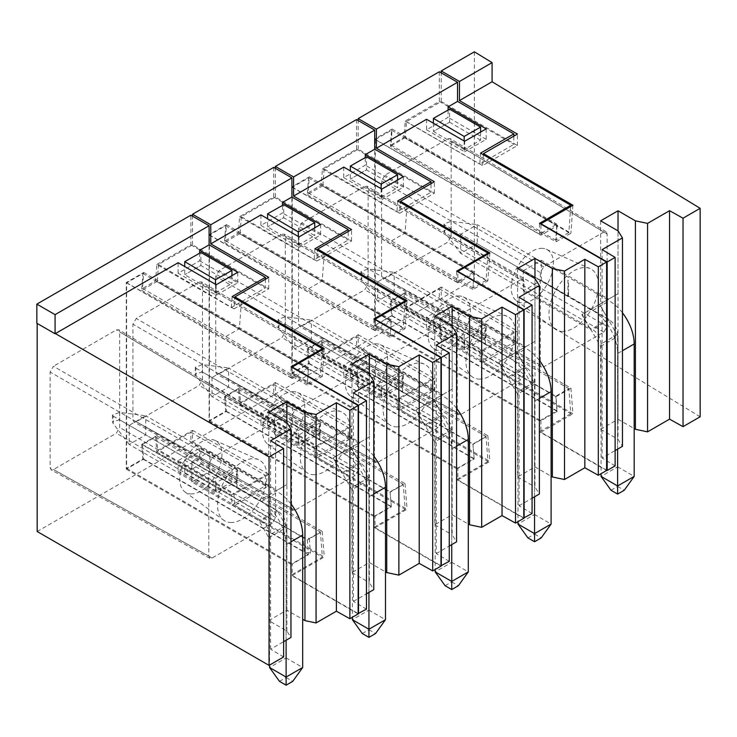 <?xml version="1.0" encoding="UTF-8"?>
<svg xmlns="http://www.w3.org/2000/svg" width="737" height="737" viewBox="0 0 737 737"><rect width="100%" height="100%" fill="white"/><g stroke="black" fill="none" stroke-linecap="round" stroke-linejoin="round"><path stroke-width="0.55" stroke-dasharray="3.69 2.76" d="M464.172 140.997L464.172 149.491L480.616 140.168L480.616 132.061M433.411 123.236L433.411 131.416L449.588 122.185L449.588 109.205M483.417 154.788L482.634 165.613L517.411 145.53L441.223 101.549L406.446 121.623L405.286 137.598L570.908 233.214L556.002 241.819L390.38 146.202L391.54 130.237L375.308 139.606L540.93 235.223L557.163 225.854L556.002 241.819M572.935 205.273L570.908 233.214M406.446 121.623L482.634 165.613M405.286 137.598L390.38 146.202M540.93 235.223L540.93 224.131M517.411 145.53L517.411 134.06M464.172 149.491L433.411 131.416L449.588 122.185M480.616 140.168L449.441 122.167M441.223 101.549L441.223 72.862M474.352 51.82L474.352 279.406L441.223 298.531L517.411 342.512L517.411 331.042L441.223 287.052L441.223 298.531M441.223 287.052L406.446 307.136L482.634 351.116L483.5 362.097L572.935 413.733L570.908 388.123L405.286 292.506L406.446 307.136M405.286 292.506L390.38 301.111L391.54 315.74L375.308 325.109L375.308 139.606M451.164 236.374L451.164 140.749L450.215 138.62L447.847 138.842L384.917 175.176L381.6 180.915L381.6 276.532L382.595 278.687L384.917 278.448L447.847 242.114L451.164 236.374L607.131 326.417L603.815 332.157L543.63 366.906L384.917 278.448M391.54 130.237L557.163 225.854M375.308 325.109L540.93 420.735L557.163 411.366L556.002 396.727L390.38 301.111M606.597 470.123L540.93 432.204L540.93 420.735M700.15 416.783L474.352 279.406M600.637 220.833L600.637 303.736L618.03 293.695L618.03 230.874L618.03 439.335L622.452 446.346M618.03 293.695L599.559 304.363L608.255 319.425L590.862 329.457L600.637 346.39L600.637 429.293L618.03 439.335M600.637 429.293L618.03 419.252L618.03 336.348L599.559 304.363M618.03 419.252L634.179 428.575M599.89 304.169L582.175 314.404L590.53 329.651L581.843 314.588L600.637 303.736M602.111 249.622L602.111 458.082L615.128 450.565M615.128 465.867L602.111 458.082M391.54 315.74L557.163 411.366M556.002 396.727L570.908 388.123M482.634 351.116L517.411 331.042M449.588 320.798L433.411 329.973L433.411 316.928L464.172 335.003L480.616 325.671L449.441 307.67L433.411 316.928L449.588 307.808L449.588 320.798L480.616 338.716L480.616 325.671M540.93 432.204L572.935 413.733M483.5 362.097L517.411 342.512M607.131 326.417L607.131 233.97L606.192 231.842L603.815 232.054L543.63 266.812L540.313 272.543L540.313 364.999L541.308 367.155L543.63 366.906M600.637 346.39L618.03 336.348M561.861 331.401A34.98 20.194 120 0 0 593.976 304.197A34.98 20.194 120 0 0 590.097 268.618A34.98 20.194 120 0 0 585.583 267.568A34.98 20.194 120 0 0 554.39 292.829A34.98 20.194 120 0 0 555.182 329.098A34.98 20.194 120 0 0 561.861 331.401M590.53 309.568L523.288 270.746L523.288 290.829L541.345 280.41L608.587 319.232M523.288 290.829L590.53 329.651M541.345 280.41L541.345 260.327L608.587 299.148M523.288 270.746L541.345 260.327M542.441 248.332A29.858 17.237 120 0 0 515.817 269.899A29.858 17.237 120 0 0 516.49 300.853A29.858 17.237 120 0 0 522.192 302.824A29.858 17.237 120 0 0 549.609 279.599A29.858 17.237 120 0 0 546.292 249.235A29.858 17.237 120 0 0 542.441 248.332M464.172 335.003L464.172 348.048L480.616 338.716M433.411 329.973L464.172 348.048M610.991 490.252L617.615 486.429L617.615 466.834L601.051 476.397M568.503 293.252L568.503 296.467L609.333 320.042A11.709 6.762 -120 0 1 617.615 334.386L617.615 466.834L634.179 476.397M617.615 334.386L601.051 343.949L601.051 473.707M617.615 486.429L624.239 490.252M601.051 343.949C600.563 337.859 597.799 333.078 592.769 329.605L460.699 253.353L460.699 234.228L592.769 310.48A35.136 20.286 60 0 1 617.615 353.511L622.452 350.72M617.615 449.137L617.615 353.511M568.513 293.262L568.513 280.567L567.923 280.207L567.923 296.136L477.263 243.79L477.263 224.665L451.127 221.266L443.987 224.002L444.687 224.988L444.687 232.422L460.699 253.353L477.263 243.79L451.127 228.7L443.987 230.57L444.687 232.422M622.452 312.81A35.136 20.286 -120 0 0 609.333 300.917L477.263 224.665L460.699 234.228L444.687 224.988M568.503 296.467A42.903 24.772 180 0 1 567.923 296.136M381.112 188.663L381.112 197.157L350.351 179.091L350.351 170.901M381.112 197.157L397.556 187.834L366.381 169.832L350.351 179.091L366.519 169.851L366.519 156.87M399.629 213.242L434.351 193.195L358.164 149.215L324.105 168.874L399.629 213.242L400.412 202.482M434.351 193.195L434.351 181.726M358.164 149.215L358.164 120.527M324.105 168.874L322.889 185.715L487.848 280.88L472.942 289.494L474.103 273.519L457.87 282.888L457.87 271.796M439.316 71.756L439.316 101.402L405.23 121.08L404.042 137.451L390.96 145.005L392.121 129.039L374.728 139.081L374.728 325.736L392.121 315.694L390.96 301.065L404.042 293.51L405.23 308.508L439.316 288.821L439.316 299.342L358.164 346.197L358.164 334.718L323.386 354.801L399.565 398.791L400.44 409.763L489.875 461.399L457.87 479.87L457.87 468.4L474.103 459.031L472.942 444.402L307.32 348.776L308.481 363.405L292.248 372.775L292.248 187.272L308.481 177.903L474.103 273.519M307.32 348.776L322.226 340.172L323.386 354.801M322.889 185.715L307.255 194.743L308.481 177.903M364.787 186.507L367.155 186.286L368.104 188.414L368.104 284.04L364.787 289.779L301.848 326.113L299.526 326.362L298.54 324.206L298.54 228.581L301.848 222.841L364.787 186.507L520.755 279.728L523.132 279.507L524.071 281.635L524.071 374.092L520.755 379.822L460.57 414.581L458.257 414.83L457.253 412.665L457.253 320.208L460.57 314.478L520.755 279.728M426.566 119.283L426.566 129.804L448.096 117.367L448.096 110.043M532.068 513.532L519.051 505.748L519.051 297.297M292.248 187.272L457.87 282.888M292.248 372.775L457.87 468.4M457.87 479.87L523.786 517.936M489.875 252.938L487.848 280.88M426.566 129.804L464.66 151.794L464.66 141.274M486.19 128.846L486.19 139.367L464.66 151.794M486.19 139.367L448.096 117.367M439.316 101.402L513.846 144.434L513.846 136.115M480.552 153.13L479.759 164.111L513.846 144.434M404.042 137.451L568.835 232.597L570.724 206.544M405.23 121.08L479.759 164.111M568.835 232.597L555.753 240.151L556.914 224.177L539.521 234.219L539.521 223.32M374.728 139.081L539.521 234.219M392.121 315.694L556.914 410.831L539.521 420.873L539.521 431.781L606.597 470.501M539.521 420.873L374.728 325.736M498.774 362.263L507.471 377.316L525.195 367.09L534.97 384.014L517.577 394.055L498.774 362.263L507.471 357.242L440.229 318.412L440.229 338.495L458.285 328.076L525.195 367.09L516.499 352.028L534.97 341.369L534.97 278.54L534.97 487L539.383 494.011M517.577 394.055L517.577 476.959L534.97 466.917L534.97 384.014M534.97 466.917L551.11 476.24M534.97 341.369L499.106 362.07M517.577 268.498L517.577 351.402M517.577 476.959L534.97 487M519.051 505.748L532.068 498.23M307.255 194.743L472.942 289.494M358.164 346.197L434.351 390.186L400.44 409.763M358.164 334.718L434.351 378.707L434.351 390.186M439.316 299.342L513.846 342.373L480.552 361.591L570.816 413.706L568.835 388.648L555.753 396.202L390.96 301.065M539.521 431.781L570.816 413.706M448.096 315.307L426.566 327.744L464.66 349.734L486.19 337.306L448.096 315.307L448.096 304.796L486.19 326.786L464.66 339.213L426.566 317.223L448.096 304.796M439.316 288.821L513.846 331.853L513.846 342.373M405.23 308.508L479.759 351.531L513.846 331.853M404.042 293.51L568.835 388.648M480.552 361.591L479.759 351.531M556.914 410.831L555.753 396.202M392.121 129.039L556.914 224.177M390.96 145.005L555.753 240.151M308.481 363.405L474.103 459.031M322.226 340.172L487.848 435.788L472.942 444.402M487.848 435.788L489.875 461.399M434.351 378.707L399.565 398.791M397.556 373.337L397.556 386.381L381.112 395.714L381.112 382.669L397.556 373.337L366.381 355.335L350.351 364.594L366.381 355.335M381.112 382.669L350.351 364.594L350.351 377.639L366.519 368.463L366.519 355.483M516.499 352.028L525.527 366.897M458.285 328.076L458.285 307.992L525.527 346.814L507.471 357.242M525.527 346.814L516.83 351.835M486.19 337.306L486.19 326.786M464.66 349.734L464.66 339.213M426.566 327.744L426.566 317.223M478.801 379.067A34.98 20.194 120 0 0 510.916 351.862A34.98 20.194 120 0 0 507.038 316.284A34.98 20.194 120 0 0 502.523 315.233A34.98 20.194 120 0 0 471.33 340.494A34.98 20.194 120 0 0 472.122 376.764A34.98 20.194 120 0 0 478.801 379.067M440.229 338.495L507.471 377.316M440.229 318.412L458.285 307.992M459.381 296.007A29.858 17.237 120 0 0 432.757 317.564A29.858 17.237 120 0 0 433.43 348.527A29.858 17.237 120 0 0 439.132 350.49A29.858 17.237 120 0 0 466.539 327.265A29.858 17.237 120 0 0 463.232 296.9A29.858 17.237 120 0 0 459.381 296.007M397.556 180.012L397.556 187.834M381.112 395.714L350.351 377.639M397.556 386.381L366.519 368.463M527.922 537.918L534.555 534.095L534.555 514.5L517.991 524.062M534.555 382.052L517.991 391.614C517.503 385.525 514.739 380.743 509.709 377.27L377.639 301.018L394.203 291.456L484.863 343.801L484.863 327.882L485.453 328.232L485.434 344.133L526.273 367.708A11.709 6.762 -120 0 1 534.555 382.052L534.555 514.5L551.11 524.062M517.991 391.614L517.991 521.658M534.555 534.095L541.179 537.918M534.555 496.802L534.555 401.177L539.383 398.385M539.383 360.476A35.136 20.286 -120 0 0 526.273 348.583L394.203 272.34L394.203 291.456L368.067 276.366L360.927 278.236L361.618 280.088L377.639 301.018L377.639 281.893L509.709 358.145A35.136 20.286 60 0 1 534.555 401.177M361.618 272.653L377.639 281.893L394.203 272.34L368.067 268.931L360.927 271.677L361.618 272.653L361.618 280.088M485.443 344.133A42.903 24.772 180 0 1 484.863 343.801M298.301 236.476L298.301 244.97L267.54 226.895L267.54 218.714M298.301 244.97L314.745 235.637L283.57 217.645L267.54 226.895L283.708 217.664L283.708 204.683M316.818 261.055L351.54 241.008L275.352 197.028L241.294 216.687L316.818 261.055L317.601 250.294M351.54 241.008L351.54 229.539M275.352 197.028L275.352 168.34M241.294 216.687L240.078 233.528L405.037 328.693L390.131 337.297L391.292 321.332L375.059 330.701L375.059 319.609M356.505 119.569L356.505 149.215L322.419 168.893L321.231 185.263L308.149 192.818L309.31 176.843L291.916 186.885L291.916 373.539L309.31 363.507L308.149 348.868L321.231 341.323L322.419 356.312L356.505 336.634L356.505 347.155L275.352 394.009L275.352 382.531L240.575 402.614L316.753 446.594L317.629 457.566L407.064 509.203L375.059 527.683L375.059 516.213L391.292 506.844L390.131 492.205L224.509 396.589L225.669 411.218L209.437 420.587L209.437 235.085L225.669 225.706L391.292 321.332M224.509 396.589L239.414 387.984L240.575 402.614M240.078 233.528L224.444 242.547L225.669 225.706M281.976 234.32L284.344 234.099L285.293 236.227L285.293 331.853L281.976 337.592L219.036 373.926L216.715 374.166L215.729 372.01L215.729 276.393L219.036 270.654L281.976 234.32L437.944 327.532L440.321 327.32L441.26 329.448L441.26 421.896L437.944 427.635L377.759 462.385L375.446 462.633L374.442 460.478L374.442 368.021L377.759 362.282L437.944 327.532M343.755 167.096L343.755 177.617L365.285 165.18L365.285 157.571M449.257 561.345L436.24 553.561L436.24 345.1M209.437 235.085L375.059 330.701M209.437 420.587L375.059 516.213M375.059 527.683L440.975 565.74M407.064 300.751L405.037 328.693M343.755 177.617L381.849 199.607L381.849 189.087M403.379 176.659L403.379 187.17L381.849 199.607M403.379 187.17L365.285 165.18M356.505 149.215L431.034 192.246L431.034 183.633M397.74 200.943L396.948 211.924L431.034 192.246M321.231 185.263L486.024 280.41L487.94 254.053M322.419 168.893L396.948 211.924M486.024 280.41L472.942 287.955L474.103 271.99L456.71 282.031L456.71 271.133M291.916 186.885L456.71 282.031M309.31 363.507L474.103 458.644L456.71 468.686L456.71 479.584L523.786 518.314M456.71 468.686L291.916 373.539M415.963 410.067L424.659 425.129L442.384 414.894L452.149 431.827L434.766 441.868L415.963 410.067L424.659 405.046L357.417 366.225L357.417 386.308L375.474 375.888L442.384 414.894L433.688 399.841L452.149 389.173L452.149 326.353L452.149 534.813L456.572 541.824M434.766 441.868L434.766 524.772L452.149 514.73L452.149 431.827M452.149 514.73L468.299 524.053M452.149 389.173L416.294 409.883M434.766 316.311L434.766 399.214M434.766 524.772L452.149 534.813M436.24 553.561L449.257 546.043M224.444 242.547L390.131 337.297M275.352 394.009L351.54 437.99L317.629 457.566M275.352 382.531L351.54 426.52L351.54 437.99M356.505 347.155L431.034 390.186L397.74 409.404L488.005 461.519L486.024 436.461L472.942 444.015L308.149 348.868M456.71 479.584L488.005 461.519M365.285 363.12L343.755 375.548L381.849 397.547L403.379 385.11L365.285 363.12L365.285 352.599L403.379 374.599L381.849 387.026L343.755 365.036L365.285 352.599M356.505 336.634L431.034 379.666L431.034 390.186M322.419 356.312L396.948 399.343L431.034 379.666M321.231 341.323L486.024 436.461M397.74 409.404L396.948 399.343M474.103 458.644L472.942 444.015M309.31 176.843L474.103 271.99M308.149 192.818L472.942 287.955M225.669 411.218L391.292 506.844M239.414 387.984L405.037 483.601L390.131 492.205M405.037 483.601L407.064 509.203M351.54 426.52L316.753 446.594M314.745 421.149L314.745 434.194L298.301 443.517L298.301 430.482L314.745 421.149L283.57 403.148L267.54 412.407L283.57 403.148M298.301 430.482L267.54 412.407L267.54 425.452L283.708 416.276L283.708 403.286M433.688 399.841L442.716 414.71M375.474 375.888L375.474 355.805L442.716 394.627L424.659 405.046M442.716 394.627L434.019 399.647M403.379 385.11L403.379 374.599M381.849 397.547L381.849 387.026M343.755 375.548L343.755 365.036M395.99 426.88A34.98 20.194 120 0 0 428.105 399.675A34.98 20.194 120 0 0 424.226 364.096A34.98 20.194 120 0 0 419.712 363.046A34.98 20.194 120 0 0 388.519 388.307A34.98 20.194 120 0 0 389.311 424.576A34.98 20.194 120 0 0 395.99 426.88M357.417 386.308L424.659 425.129M357.417 366.225L375.474 355.805M376.57 343.81A29.858 17.237 120 0 0 349.946 365.377A29.858 17.237 120 0 0 350.619 396.331A29.858 17.237 120 0 0 356.321 398.293A29.858 17.237 120 0 0 383.728 375.078A29.858 17.237 120 0 0 380.421 344.713A29.858 17.237 120 0 0 376.57 343.81M314.745 227.825L314.745 235.637M298.301 443.517L267.54 425.452M314.745 434.194L283.708 416.276M445.111 585.731L451.744 581.908L451.744 562.313L435.18 571.875M451.744 429.864L435.18 439.427C434.692 433.338 431.928 428.556 426.898 425.083L294.828 348.831L311.392 339.269L402.052 391.614L402.052 375.686L402.642 376.045L402.623 391.946L443.462 415.521A11.709 6.762 -120 0 1 451.744 429.864L451.744 562.313L468.299 571.875M435.18 439.427L435.18 569.471M451.744 581.908L458.368 585.731M451.744 544.606L451.744 448.99L456.572 446.198M456.572 408.289A35.136 20.286 -120 0 0 443.462 396.395L311.392 320.144L311.392 339.269L285.256 324.179L278.116 326.049L278.807 327.901L294.828 348.831L294.828 329.706L426.898 405.958A35.136 20.286 60 0 1 451.744 448.99M278.807 320.457L294.828 329.706L311.392 320.144L285.256 316.744L278.116 319.48L278.807 320.457L278.807 327.901M402.632 391.946A42.903 24.772 180 0 1 402.052 391.614M215.49 284.289L215.49 292.782L184.729 274.708L184.729 266.527M215.49 292.782L231.934 283.45L200.759 265.449L184.729 274.708L200.897 265.477L200.897 252.487M234.007 308.867L268.729 288.821L192.541 244.831L158.483 264.5L234.007 308.867L234.781 298.107M268.729 288.821L268.729 277.342M192.541 244.831L192.541 216.153M158.483 264.5L157.267 281.341L322.226 376.506L307.32 385.11L308.481 369.145L292.248 378.514L292.248 367.431M273.694 167.382L273.694 197.028L239.608 216.706L238.42 233.076L225.338 240.63L226.499 224.656L209.105 234.698L209.105 421.352L226.499 411.31L225.338 396.681L238.42 389.127L239.608 404.125L273.694 384.447L273.694 394.958L192.541 441.813L192.541 430.344L157.764 450.427L233.942 494.407L234.817 505.379L324.252 557.015L292.248 575.496L292.248 564.017L308.481 554.648L307.32 540.018L141.697 444.402L142.858 459.031L126.626 468.4L126.626 282.888L142.858 273.519L308.481 369.145M141.697 444.402L156.603 435.788L157.764 450.427M157.267 281.341L141.633 290.36L142.858 273.519M199.165 282.124L201.533 281.912L202.482 284.04L202.482 379.666L199.165 385.396L136.225 421.739L133.904 421.979L132.918 419.823L132.918 324.197L136.225 318.467L199.165 282.124L355.133 375.345L357.509 375.133L358.449 377.261L358.449 469.709L355.133 475.448L294.947 510.197L292.635 510.446L291.631 508.281L291.631 415.834L294.947 410.094L355.133 375.345M260.944 214.909L260.944 225.421L282.474 212.993L282.474 205.383M366.446 609.158L353.428 601.374L353.428 392.913M126.626 282.888L292.248 378.514M126.626 468.4L292.248 564.017M292.248 575.496L358.154 613.553M324.252 348.564L322.226 376.506M260.944 225.421L299.038 247.42L299.038 236.899M320.567 224.463L320.567 234.983L299.038 247.42M320.567 234.983L282.474 212.993M273.694 197.028L348.223 240.05L348.223 231.446M314.929 248.756L314.137 259.737L348.223 240.05M238.42 233.076L403.213 328.214L405.129 301.866M239.608 216.706L314.137 259.737M403.213 328.214L390.131 335.768L391.292 319.803L373.899 329.844L373.899 318.937M209.105 234.698L373.899 329.844M226.499 411.31L391.292 506.457L373.899 516.499L373.899 527.397L440.975 566.127M373.899 516.499L209.105 421.352M333.152 457.88L341.848 472.942L359.573 462.707L369.338 479.63L351.954 489.672L333.152 457.88L341.848 452.859L274.606 414.037L274.606 434.121L292.663 423.692L359.573 462.707L350.876 447.645L369.338 436.986L369.338 374.166L369.338 582.617L373.76 589.628M351.954 489.672L351.954 572.575L369.338 562.543L369.338 479.63M369.338 562.543L385.488 571.866M369.338 436.986L333.483 457.686M351.954 364.124L351.954 447.027M351.954 572.575L369.338 582.617M353.428 601.374L366.446 593.856M141.633 290.36L307.32 385.11M192.541 441.813L268.729 485.803L234.817 505.379M192.541 430.344L268.729 474.324L268.729 485.803M273.694 394.958L348.223 437.99L314.929 457.216L405.193 509.331L403.213 484.273L390.131 491.828L225.338 396.681M373.899 527.397L405.193 509.331M282.474 410.933L260.944 423.36L299.038 445.351L320.567 432.923L282.474 410.933L282.474 400.412L320.567 422.402L299.038 434.839L260.944 412.84L282.474 400.412M273.694 384.447L348.223 427.478L348.223 437.99M239.608 404.125L314.137 447.156L348.223 427.478M238.42 389.127L403.213 484.273M314.929 457.216L314.137 447.156M391.292 506.457L390.131 491.828M226.499 224.656L391.292 319.803M225.338 240.63L390.131 335.768M142.858 459.031L308.481 554.648M156.603 435.788L322.226 531.414L307.32 540.018M322.226 531.414L324.252 557.015M268.729 474.324L233.942 494.407M231.934 468.962L231.934 482.007L215.49 491.33L215.49 478.285L231.934 468.962L200.759 450.961L184.729 460.22L200.759 450.961M215.49 478.285L184.729 460.22L184.729 473.255L200.897 464.089L200.897 451.099M350.876 447.645L359.905 462.514M292.663 423.692L292.663 403.618L359.905 442.44L341.848 452.859M359.905 442.44L351.208 447.46M320.567 432.923L320.567 422.402M299.038 445.351L299.038 434.839M260.944 423.36L260.944 412.84M313.179 474.683A34.98 20.194 120 0 0 345.294 447.488A34.98 20.194 120 0 0 341.415 411.909A34.98 20.194 120 0 0 336.901 410.859A34.98 20.194 120 0 0 305.708 436.111A34.98 20.194 120 0 0 306.5 472.389A34.98 20.194 120 0 0 313.179 474.683M274.606 434.121L341.848 472.942M274.606 414.037L292.663 403.618M293.759 391.623A29.858 17.237 120 0 0 267.135 413.181A29.858 17.237 120 0 0 267.807 444.144A29.858 17.237 120 0 0 273.51 446.106A29.858 17.237 120 0 0 300.917 422.891A29.858 17.237 120 0 0 297.61 392.526A29.858 17.237 120 0 0 293.759 391.623M231.934 275.638L231.934 283.45M215.49 491.33L184.729 473.255M231.934 482.007L200.897 464.089M362.3 633.534L368.933 629.711L368.933 610.125L352.369 619.688M368.933 477.677L352.369 487.24C351.881 481.15 349.117 476.369 344.087 472.896L212.016 396.644L228.581 387.082L319.241 439.427L319.241 423.499L319.83 423.858L319.812 439.759L360.651 463.333A11.709 6.762 -120 0 1 368.933 477.677L368.933 610.125L385.488 619.688M352.369 487.24L352.369 617.284M368.933 629.711L375.557 633.534M368.933 592.419L368.933 496.802L373.76 494.011M373.76 456.102A35.136 20.286 -120 0 0 360.651 444.208L228.581 367.956L228.581 387.082L202.445 371.992L195.305 373.862L195.996 375.713L212.016 396.644L212.016 377.519L344.087 453.771A35.136 20.286 60 0 1 368.933 496.802M195.996 368.27L212.016 377.519L228.581 367.956L202.445 364.557L195.305 367.293L195.996 368.27L195.996 375.713M319.821 439.749A42.903 24.772 180 0 1 319.241 439.427M212.127 457.907L272.322 423.158L274.68 422.937L275.629 425.074L275.629 517.521L272.322 523.261L212.127 558.01L209.805 558.259L208.811 556.103L208.811 463.647L212.127 457.907L53.414 366.28L50.098 372.01L50.098 467.636L51.102 469.801L53.414 469.552L116.345 433.218L119.661 427.478L119.661 331.853L118.721 329.725L116.345 329.936L53.414 366.28M230.359 522.505A34.98 20.194 120 0 0 262.473 495.301A34.98 20.194 120 0 0 258.595 459.722A34.98 20.194 120 0 0 254.081 458.672A34.98 20.194 120 0 0 222.887 483.923A34.98 20.194 120 0 0 223.68 520.202A34.98 20.194 120 0 0 230.359 522.505M37.182 531.515L190.883 442.78L190.883 432.26L156.788 451.938L155.599 436.94L142.517 444.494L143.678 459.123L126.285 469.165L126.285 282.511L143.678 272.469L142.517 288.443L155.599 280.889L156.788 264.519L231.317 307.55L265.412 287.863L265.412 279.259M37.182 323.442L55.404 333.575M156.788 264.519L190.883 244.841L190.883 215.195M190.883 432.26L265.412 475.291L231.317 494.969L232.118 505.029L265.412 485.803L190.883 442.78M156.788 451.938L231.317 494.969M237.747 470.215L199.653 448.225L178.124 460.662L216.217 482.652L237.747 470.215L237.747 480.736L199.653 458.746L199.653 448.225M199.653 458.746L178.124 471.173L178.124 460.662M237.747 480.736L216.217 493.173L216.217 482.652M178.124 471.173L216.217 493.173M191.786 481.934L191.786 461.85L209.842 451.431L209.842 471.505L191.786 481.934L259.037 520.755L268.802 537.678L268.802 620.582L286.905 631.038L290.949 637.441M283.625 656.971L270.608 649.186L283.625 641.669M232.118 505.029L322.382 557.144L291.078 575.21L291.078 564.312L310.461 553.119L304.215 551.81L303.054 537.181L309.31 538.489L320.392 532.086L322.382 557.144M358.154 613.939L291.078 575.21M268.802 620.582L286.859 610.162L302.677 619.292M265.412 475.291L265.412 485.803M155.599 436.94L320.392 532.086M142.517 444.494L303.054 537.181M143.678 459.123L304.215 551.81M126.285 469.165L291.078 564.312M309.31 538.489L310.461 553.119M209.842 451.431L277.084 490.252L259.037 500.672L286.859 484.605L286.859 422.55M209.842 471.505L277.084 510.336L259.037 520.755M190.883 244.841L265.412 287.863M199.653 260.806L237.747 282.796L216.217 295.233L178.124 273.234L199.653 260.806L199.653 253.196M143.678 272.469L308.471 367.616L307.311 383.581L320.392 376.027L155.599 280.889M126.285 282.511L291.078 377.657L308.471 367.616M142.517 288.443L307.311 383.581M190.69 493.919A29.858 17.237 120 0 0 218.106 470.703A29.858 17.237 120 0 0 214.799 440.339A29.858 17.237 120 0 0 210.939 439.436A29.858 17.237 120 0 0 184.314 460.993A29.858 17.237 120 0 0 184.987 491.957A29.858 17.237 120 0 0 190.69 493.919M291.078 377.657L291.078 366.759M322.309 349.679L320.392 376.027M231.317 307.55L232.118 296.569M270.608 649.186L270.608 440.726M178.124 273.234L178.124 262.722M216.217 295.233L216.217 284.712M237.747 282.796L237.747 272.285M191.786 461.85L259.037 500.672M286.859 484.605L277.084 490.252M286.859 610.162L286.859 527.259L277.084 510.336M286.905 631.038L286.905 422.577M268.802 412.13L268.802 495.034M268.802 537.678L286.859 527.259M279.489 681.356L286.113 677.524L286.113 657.938L269.549 667.501M286.113 525.49L269.549 535.053C269.06 528.963 266.306 524.182 261.267 520.709L129.196 444.457L145.76 434.894L236.43 487.24L236.43 471.312L237.01 471.671L237.001 487.572L277.831 511.146A11.709 6.762 -120 0 1 286.113 525.49L286.113 657.938L302.677 667.501M269.549 535.053L269.549 665.096M286.113 677.524L292.736 681.356M286.113 640.232L286.113 544.615L290.949 541.824M290.949 503.915A35.136 20.286 -120 0 0 277.831 492.021L145.76 415.769L145.76 434.894L119.624 419.804L112.485 421.675L113.185 423.526L129.196 444.457L129.196 425.332L261.267 501.584A35.136 20.286 60 0 1 286.113 544.615M113.185 416.083L129.196 425.332L145.76 415.769L119.624 412.37L112.485 415.106L113.185 416.083L113.185 423.526M237.001 487.572A42.903 24.772 180 0 1 236.43 487.24M603.815 332.157L447.847 242.114M540.313 364.999L381.6 276.532M540.313 272.543L381.6 180.915M543.63 266.812L384.917 175.176M603.815 232.054L447.847 138.842M607.131 233.97L451.164 140.749M609.333 320.042L592.769 329.605M592.769 310.48L609.333 300.917M451.127 221.266L451.127 228.7M406.981 206.277L405.037 233.076L390.131 241.681M524.071 281.635L368.104 188.414M524.071 374.092L368.104 284.04M520.755 379.822L364.787 289.779M460.57 414.581L301.848 326.113M457.253 412.665L298.54 324.206M457.253 320.208L298.54 228.581M460.57 314.478L301.848 222.841M526.273 367.708L509.709 377.27M509.709 358.145L526.273 348.583M368.067 268.931L368.067 276.366M324.169 254.09L322.226 280.88L307.32 289.494M441.26 329.448L285.293 236.227M441.26 421.896L285.293 331.853M437.944 427.635L281.976 337.592M377.759 462.385L219.036 373.926M374.442 460.478L215.729 372.01M374.442 368.021L215.729 276.393M377.759 362.282L219.036 270.654M443.462 415.521L426.898 425.083M426.898 405.958L443.462 396.395M285.256 316.744L285.256 324.179M241.358 301.903L239.414 328.693L224.509 337.297M358.449 377.261L202.482 284.04M358.449 469.709L202.482 379.666M355.133 475.448L199.165 385.396M294.947 510.197L136.225 421.739M291.631 508.281L132.918 419.823M291.631 415.834L132.918 324.197M294.947 410.094L136.225 318.467M360.651 463.333L344.087 472.896M344.087 453.771L360.651 444.208M202.445 364.557L202.445 371.992M272.322 423.158L116.345 329.936M275.629 425.074L119.661 331.853M275.629 517.521L119.661 427.478M272.322 523.261L116.345 433.218M212.127 558.01L53.414 469.552M208.811 556.103L50.098 467.636M208.811 463.647L50.098 372.01M277.831 511.146L261.267 520.709M261.267 501.584L277.831 492.021M119.624 412.37L119.624 419.804M541.317 367.164L382.604 278.697M606.192 231.842L450.224 138.63M516.49 300.853L555.182 329.098M546.292 249.235L590.097 268.618M443.996 224.002L443.996 230.57M458.257 414.83L299.544 326.362M523.132 279.507L367.164 186.295M433.43 348.527L472.122 376.764M463.232 296.9L507.038 316.284M360.927 271.677L360.927 278.236M375.446 462.633L216.733 374.175M440.321 327.32L284.353 234.108M350.619 396.331L389.311 424.576M380.421 344.713L424.226 364.096M278.116 319.48L278.116 326.049M292.635 510.446L133.922 421.988M357.509 375.133L201.542 281.912M267.807 444.144L306.5 472.389M297.61 392.526L341.415 411.909M195.305 367.293L195.305 373.862M274.689 422.946L118.721 329.725M209.815 558.259L51.102 469.801M214.799 440.339L258.595 459.722M184.987 491.957L223.68 520.202M112.494 415.106L112.494 421.675"/><path stroke-width="1.11" d="M480.616 132.061L480.616 127.123L464.172 136.446L464.172 140.997M480.616 127.123L449.588 109.205L433.411 118.381L433.411 123.236M483.417 154.788L483.5 153.637L572.935 205.273L540.93 223.753L607.177 261.994L615.128 257.406L615.128 465.867L607.177 470.455L607.177 261.994M618.03 230.874L618.03 210.791L600.637 220.833L618.03 230.874L622.452 237.885L602.111 249.622L615.128 257.406M618.03 210.791L635.414 220.833L647.565 223.385L669.555 210.69L683.033 218.207L700.15 208.322L492.095 81.743L459.446 100.591L517.411 134.06L483.5 153.637M441.223 72.862L441.223 70.945L474.352 51.82L492.095 62.617L459.446 81.466L441.223 70.945M606.597 470.123L607.177 470.455M459.446 100.591L459.446 81.466M492.095 62.617L492.095 81.743M683.033 218.207L683.033 426.659L700.15 416.783L700.15 208.322M683.033 426.659L669.555 419.141L669.555 210.69M647.565 223.385L647.565 431.845L669.555 419.141M635.414 220.833L635.414 429.293L647.565 431.845M634.179 428.575L635.414 429.293M615.128 450.565L622.452 446.346L622.452 237.885M433.411 118.381L464.172 136.446M610.991 490.252L601.051 476.397L617.615 485.959L617.615 494.076L610.991 490.252M601.051 473.707L601.051 476.397M617.615 494.076L624.239 490.252L634.179 476.397L617.615 485.959L617.615 449.137M622.452 350.72L634.179 343.949A35.136 20.286 -120 0 0 622.452 312.81M634.179 343.949L634.179 476.397M350.351 170.901L350.351 166.046L366.519 156.87L397.556 174.789L397.556 180.012M400.412 202.482L400.495 201.265L434.351 181.726L376.386 148.257L376.386 129.132L358.164 118.611L358.164 120.527M534.97 278.54L534.97 258.457L517.577 268.498L534.97 278.54L539.383 285.551L519.051 297.297L532.068 305.072L524.118 309.669L457.87 271.419L489.875 252.938L400.495 201.265M534.97 258.457L552.354 268.498L564.496 271.05L564.496 479.511L584.837 467.765L584.837 259.313L564.496 271.05M598.315 266.831L598.315 475.282L606.597 470.501L606.597 262.05L598.315 266.831L584.837 259.313M606.597 262.05L539.521 223.32L570.816 205.245L480.552 153.13L513.846 133.913L457.539 101.402L448.096 106.856L486.19 128.846L464.66 141.274L426.566 119.283L376.386 148.257M457.539 101.402L457.539 82.277L439.316 71.756L358.164 118.611M457.539 82.277L376.386 129.132M448.096 110.043L448.096 106.856M523.786 517.936L532.068 513.532L532.068 305.072M524.118 518.12L524.118 309.669M513.846 136.115L513.846 133.913M570.724 206.544L570.816 205.245M598.315 475.282L584.837 467.765M552.354 268.498L552.354 476.959L564.496 479.511M551.11 476.24L552.354 476.959M532.068 498.23L539.383 494.011L539.383 285.551M350.351 166.046L381.112 184.121L397.556 174.789M381.112 184.121L381.112 188.663M527.922 537.918L517.991 524.062L534.555 533.625L534.555 541.741L527.922 537.918M517.991 521.658L517.991 524.062M534.555 541.741L541.179 537.918L551.11 524.062L534.555 533.625L534.555 496.802M539.383 398.385L551.11 391.614A35.136 20.286 -120 0 0 539.383 360.476M551.11 391.614L551.11 524.062M267.54 218.714L267.54 213.859L283.708 204.683L314.745 222.602L314.745 227.825M317.601 250.294L317.684 249.078L351.54 229.539L293.575 196.07L293.575 176.944L275.352 166.424L275.352 168.34M452.149 326.353L452.149 306.27L434.766 316.311L452.149 326.353L456.572 333.364L436.24 345.1L449.257 352.885L441.306 357.473L375.059 319.232L407.064 300.751L317.684 249.078M452.149 306.27L469.543 316.311L481.685 318.863L481.685 527.323L502.026 515.578L502.026 307.117L481.685 318.863M515.504 314.635L515.504 523.095L523.786 518.314L523.786 309.853L515.504 314.635L502.026 307.117M523.786 309.853L456.71 271.133L488.005 253.058L397.74 200.943L431.034 181.726L374.728 149.215L365.285 154.659L403.379 176.659L381.849 189.087L343.755 167.096L293.575 196.07M374.728 149.215L374.728 130.09L356.505 119.569L275.352 166.424M374.728 130.09L293.575 176.944M365.285 157.571L365.285 154.659M440.975 565.74L449.257 561.345L449.257 352.885M441.306 565.933L441.306 357.473M431.034 183.633L431.034 181.726M487.94 254.053L488.005 253.058M515.504 523.095L502.026 515.578M469.543 316.311L469.543 524.772L481.685 527.323M468.299 524.053L469.543 524.772M449.257 546.043L456.572 541.824L456.572 333.364M267.54 213.859L298.301 231.925L314.745 222.602M298.301 231.925L298.301 236.476M445.111 585.731L435.18 571.875L451.744 581.438L451.744 589.554L445.111 585.731M435.18 569.471L435.18 571.875M451.744 589.554L458.368 585.731L468.299 571.875L451.744 581.438L451.744 544.606M456.572 446.198L468.299 439.427A35.136 20.286 -120 0 0 456.572 408.289M468.299 439.427L468.299 571.875M184.729 266.527L184.729 261.663L200.897 252.487L231.934 270.405L231.934 275.638M234.781 298.107L234.873 296.891L268.729 277.342L210.764 243.883L210.764 224.757L192.541 214.237L192.541 216.153M369.338 374.166L369.338 354.082L351.954 364.124L369.338 374.166L373.76 381.176L353.428 392.913L366.446 400.698L358.495 405.286L292.248 367.035L324.252 348.564L234.873 296.891M369.338 354.082L386.732 364.124L398.874 366.676L398.874 575.127L419.215 563.39L419.215 354.93L398.874 366.676M432.693 362.447L432.693 570.908L440.975 566.127L440.975 357.666L432.693 362.447L419.215 354.93M440.975 357.666L373.899 318.937L405.193 300.871L314.929 248.756L348.223 229.539L291.916 197.028L282.474 202.472L320.567 224.463L299.038 236.899L260.944 214.909L210.764 243.883M291.916 197.028L291.916 177.903L273.694 167.382L192.541 214.237M291.916 177.903L210.764 224.757M282.474 205.383L282.474 202.472M358.154 613.553L366.446 609.158L366.446 400.698M358.495 613.746L358.495 405.286M348.223 231.446L348.223 229.539M405.129 301.866L405.193 300.871M432.693 570.908L419.215 563.39M386.732 364.124L386.732 572.575L398.874 575.127M385.488 571.866L386.732 572.575M366.446 593.856L373.76 589.628L373.76 381.176M184.729 261.663L215.49 279.738L231.934 270.405M215.49 279.738L215.49 284.289M362.3 633.534L352.369 619.688L368.933 629.251L368.933 637.367L362.3 633.534M352.369 617.284L352.369 619.688M368.933 637.367L375.557 633.534L385.488 619.688L368.933 629.251L368.933 592.419M373.76 494.011L385.488 487.24A35.136 20.286 -120 0 0 373.76 456.102M385.488 487.24L385.488 619.688M283.625 641.669L290.949 637.441L290.949 428.989L270.608 440.726L283.625 448.511L283.625 656.971L269.051 665.382L37.182 531.515L37.182 323.442M199.653 253.196L199.653 250.285L237.747 272.285L216.217 284.712L178.124 262.722L55.072 333.769L36.85 323.248L36.85 304.123L55.072 314.644L209.096 225.715L190.883 215.195L36.85 304.123M349.872 410.26L358.154 405.479L358.154 613.939L349.872 618.721L349.872 410.26L336.394 402.743L336.394 611.203L349.872 618.721M302.677 619.292L304.961 620.609L316.062 622.949L336.394 611.203M199.653 250.285L209.096 244.841L265.412 277.352L232.118 296.569L322.382 348.684L291.078 366.759L358.154 405.479M322.382 348.684L322.309 349.679M286.859 422.55L286.859 401.702L304.961 412.158L316.062 414.489L316.062 622.949M304.961 412.158L304.961 620.609M336.394 402.743L316.062 414.489M283.625 448.511L269.051 456.922L269.051 665.382M55.404 333.575L269.051 456.922M209.096 244.841L209.096 225.715M55.072 333.769L55.072 314.644M265.412 279.259L265.412 277.352M286.859 401.702L268.802 412.13L286.905 422.577L290.949 428.989M279.489 681.356L269.549 667.501L286.113 677.063L286.113 685.18L279.489 681.356M269.549 665.096L269.549 667.501M286.113 685.18L292.736 681.356L302.677 667.501L286.113 677.063L286.113 640.232M290.949 541.824L302.677 535.053A35.136 20.286 -120 0 0 290.949 503.915M302.677 535.053L302.677 667.501M407.064 205.126L406.981 206.277M324.252 252.938L324.169 254.09M241.441 300.751L241.358 301.903"/></g></svg>
